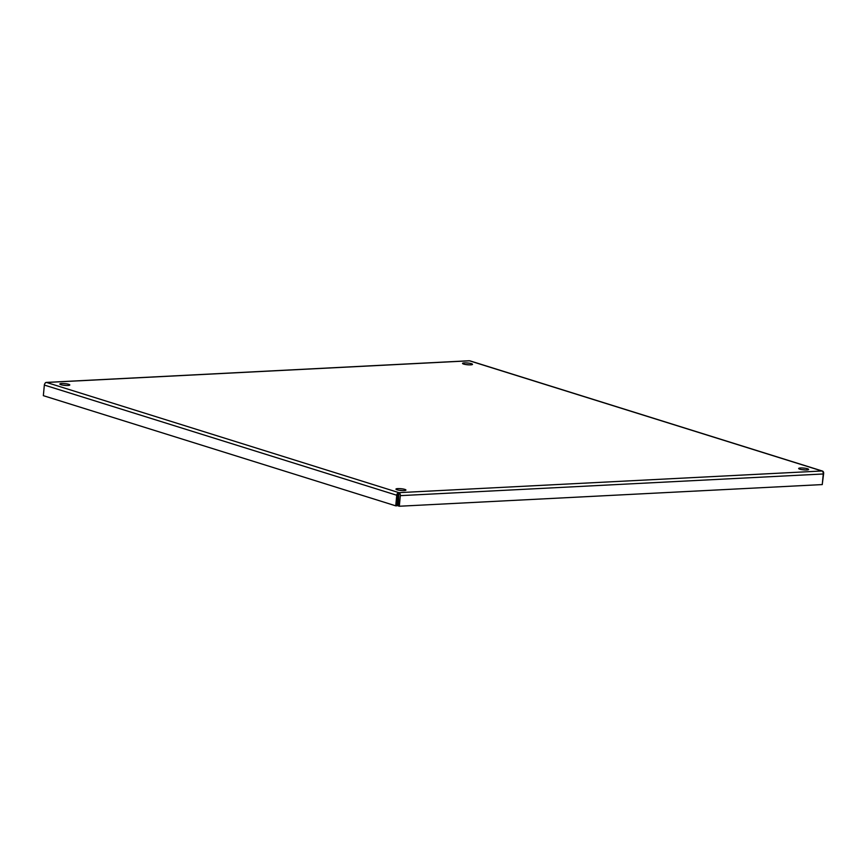 <?xml version="1.0" encoding="UTF-8"?>
<svg xmlns="http://www.w3.org/2000/svg" width="867" height="867" viewBox="0 0 867 867"><rect width="100%" height="100%" fill="white"/><g stroke="black" fill="none" stroke-linecap="round" stroke-linejoin="round"><path stroke-width="1.3" d="M402.516 490.57A5.007 0.878 5.4 0 0 399.221 490.256M397.064 489.779A5.007 0.878 -174.6 0 1 395.959 489.118A5.007 0.878 -174.6 0 1 399.329 488.598A5.007 0.878 -174.6 0 1 404.835 489.389A5.007 0.878 -174.6 0 1 405.94 490.061A5.007 0.878 -174.6 0 1 402.57 490.57A5.007 0.878 -174.6 0 1 397.064 489.779M805.226 469.947A5.007 0.878 5.4 0 0 801.932 469.632M799.764 469.166A5.007 0.878 -174.6 0 1 798.67 468.494A5.007 0.878 -174.6 0 1 802.04 467.974A5.007 0.878 -174.6 0 1 807.545 468.765A5.007 0.878 -174.6 0 1 808.64 469.437A5.007 0.878 -174.6 0 1 805.27 469.947A5.007 0.878 -174.6 0 1 799.764 469.166M469.09 364.855A5.007 0.878 5.4 0 0 465.796 364.541M463.639 364.075A5.007 0.878 -174.6 0 1 462.534 363.403A5.007 0.878 -174.6 0 1 465.904 362.883A5.007 0.878 -174.6 0 1 471.41 363.674A5.007 0.878 -174.6 0 1 472.515 364.346A5.007 0.878 -174.6 0 1 469.145 364.855A5.007 0.878 -174.6 0 1 463.639 364.075M66.391 385.479A5.007 0.878 5.4 0 0 63.096 385.165M60.928 384.699A5.007 0.878 -174.6 0 1 59.834 384.027A5.007 0.878 -174.6 0 1 63.204 383.507A5.007 0.878 -174.6 0 1 68.71 384.298A5.007 0.878 -174.6 0 1 69.804 384.97A5.007 0.878 -174.6 0 1 66.434 385.479A5.007 0.878 -174.6 0 1 60.928 384.699M396.75 495.241A2.547 1.929 -72.6 0 1 398.961 492.651L46.569 382.466A2.547 1.929 107.4 0 0 44.347 385.067L396.75 495.241L395.753 505.84L397.064 505.775L398.061 495.176A0.856 0.65 -72.6 0 1 398.809 494.309L398.256 505.905L399.319 506.241L400.316 495.642A2.547 1.604 -92.9 0 0 398.961 492.651L398.809 494.309M44.347 385.067L43.35 395.666L395.753 505.84M398.961 492.651L821.905 470.987A2.547 1.929 -72.6 0 1 822.436 471.052L470.033 360.878A2.547 1.929 107.4 0 0 469.513 360.813L821.905 470.987A2.547 1.604 87.1 0 1 823.26 473.978L822.263 484.577L399.319 506.241M822.436 471.052A2.547 1.929 -72.6 0 1 823.65 473.382L822.317 483.992M468.787 360.845A2.547 1.604 87.1 0 1 469.145 360.759A2.547 1.604 87.1 0 1 469.513 360.813L46.569 382.466A2.547 1.604 -92.9 0 0 46.2 382.423A2.547 1.604 -92.9 0 0 45.051 383.333M400.316 495.642L823.26 473.978M469.145 360.759L46.2 382.423"/></g></svg>
